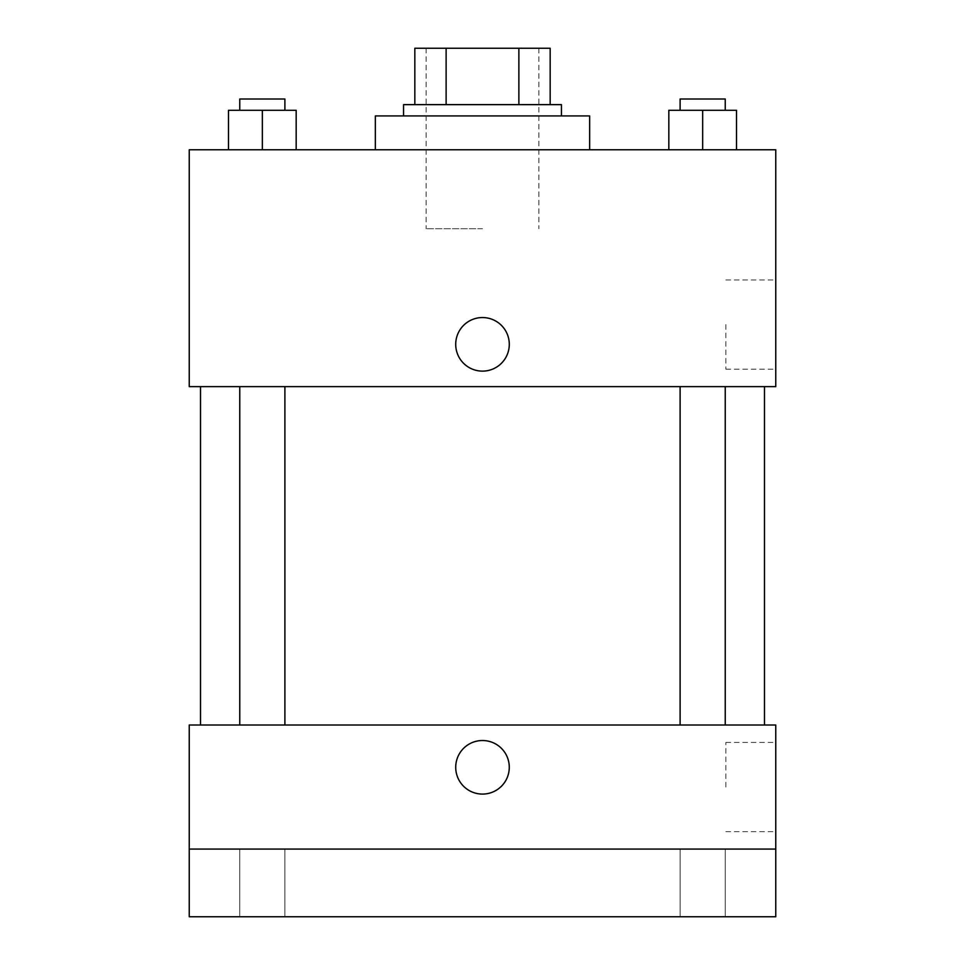 <?xml version="1.0" encoding="UTF-8"?>
<svg xmlns="http://www.w3.org/2000/svg" width="965" height="965" viewBox="0 0 965 965"><rect width="100%" height="100%" fill="white"/><g stroke="black" fill="none" stroke-linecap="round" stroke-linejoin="round"><path stroke-width="0.72" stroke-dasharray="4.83 3.62" d="M482.5 228.717L426.108 228.717L482.5 228.717M482.5 48.25L426.108 48.25L482.5 48.25M518.881 104.642L518.881 48.25L550.171 48.25L550.171 104.642L446.119 104.642L550.171 104.642M518.881 48.25L414.829 48.25M446.119 104.642L414.829 104.642L446.119 104.642L446.119 48.25M561.449 104.642L403.551 104.642M403.551 115.921L561.449 115.921L403.551 115.921M375.349 115.921L589.651 115.921M482.5 149.768L375.349 149.768L482.5 149.768M228.488 149.768L296.171 149.768L228.488 149.768L296.171 149.768L228.488 149.768L296.171 149.768L262.335 149.768L262.335 110.287L228.488 110.287L284.892 110.287L228.488 110.287L228.488 149.768L262.335 149.768L228.488 149.768L228.488 110.287L228.488 149.768L296.171 149.768L262.335 149.768L262.335 110.287L296.171 110.287L239.766 110.287L296.171 110.287L296.171 149.768L296.171 110.287M668.829 149.768L736.512 149.768L668.829 149.768L736.512 149.768L668.829 149.768L736.512 149.768L702.665 149.768L702.665 110.287L668.829 110.287L725.234 110.287L668.829 110.287L668.829 149.768L702.665 149.768L668.829 149.768L668.829 110.287L668.829 149.768L736.512 149.768L702.665 149.768L702.665 110.287L736.512 110.287L680.108 110.287L736.512 110.287L736.512 149.768L736.512 110.287M775.764 149.768L189.237 149.768L189.237 386.627L775.764 386.627L775.764 149.768M189.237 344.336L189.237 371.127L189.249 344.336M482.5 386.627L200.515 386.627L482.5 386.627M702.665 386.627L725.234 386.627L702.665 386.627M262.335 386.627L239.766 386.627L262.335 386.627M775.764 324.59L775.764 369.209L775.764 324.59M482.5 317.545A26.791 26.791 0 0 0 459.304 357.726A26.791 26.791 0 0 0 505.696 357.726A26.791 26.791 0 0 0 482.5 317.545A26.791 26.791 0 0 0 459.304 357.726A26.791 26.791 0 0 0 505.696 357.726A26.791 26.791 0 0 0 482.5 317.545M482.5 371.127A26.791 26.791 0 0 1 459.304 330.935A26.791 26.791 0 0 1 505.696 330.935A26.791 26.791 0 0 1 482.5 371.127M725.861 324.59L725.861 369.209L725.861 324.59M482.5 725.005L200.515 725.005L482.5 725.005M702.665 725.005L725.234 725.005L702.665 725.005M262.335 725.005L239.766 725.005L262.335 725.005M775.764 725.005L189.237 725.005L189.237 849.079L775.764 849.079L775.764 725.005M775.764 849.079L775.764 916.75L189.237 916.75L189.237 849.079L775.764 849.079L189.237 849.079M189.237 767.296L189.237 740.505L189.249 767.296M775.764 787.042L775.764 742.423L775.764 787.042M482.5 740.505A26.791 26.791 0 0 0 459.304 780.685A26.791 26.791 0 0 0 505.696 780.685A26.791 26.791 0 0 0 482.5 740.505A26.791 26.791 0 0 0 459.304 780.685A26.791 26.791 0 0 0 505.696 780.685A26.791 26.791 0 0 0 482.5 740.505M482.5 794.086A26.791 26.791 0 0 1 459.304 753.906A26.791 26.791 0 0 1 505.696 753.906A26.791 26.791 0 0 1 482.5 794.086M725.861 787.042L725.861 742.423L725.861 787.042M284.892 849.079L239.766 849.079L284.892 849.079L239.766 849.079L284.892 849.079L284.892 916.75L239.766 916.75L284.892 916.75L239.766 916.75L284.892 916.75L284.892 849.079M725.234 849.079L680.108 849.079L725.234 849.079L680.108 849.079L725.234 849.079L725.234 916.75L680.108 916.75L725.234 916.75L680.108 916.75L725.234 916.75L725.234 849.079M680.108 110.287L680.108 99.009L725.234 99.009L680.108 99.009L725.234 99.009L725.234 110.287M702.665 149.768L702.665 110.287M239.766 110.287L239.766 99.009L284.892 99.009L239.766 99.009L284.892 99.009L284.892 110.287M262.335 149.768L262.335 110.287M426.108 48.25L426.108 228.717M538.892 48.25L538.892 228.717M725.861 369.209L775.764 369.209M725.861 279.971L775.764 279.971M284.892 725.005L284.892 386.627M239.766 725.005L239.766 386.627M725.234 725.005L725.234 386.627M680.108 725.005L680.108 386.627M725.861 831.649L775.764 831.649M725.861 742.423L775.764 742.423M239.766 849.079L239.766 916.75L239.766 849.079M680.108 849.079L680.108 916.75L680.108 849.079"/><path stroke-width="1.45" d="M446.119 104.642L446.119 48.25L414.829 48.25L414.829 104.642L414.829 48.25M446.119 48.25L550.171 48.25L550.171 104.642M518.881 104.642L518.881 48.25M403.551 115.921L403.551 104.642L561.449 104.642L561.449 115.921M589.651 149.768L589.651 115.921L375.349 115.921L375.349 149.768M189.237 149.768L775.764 149.768L775.764 386.627L189.237 386.627L189.237 149.768M482.5 371.127A26.791 26.791 0 0 1 459.304 330.935A26.791 26.791 0 0 1 505.696 330.935A26.791 26.791 0 0 1 482.5 371.127M189.237 725.005L775.764 725.005L775.764 916.75L189.237 916.75L189.237 725.005M482.5 794.086A26.791 26.791 0 0 1 459.304 753.906A26.791 26.791 0 0 1 505.696 753.906A26.791 26.791 0 0 1 482.5 794.086M189.237 849.079L775.764 849.079M668.829 149.768L668.829 110.287L736.512 110.287L736.512 149.768L736.512 110.287M702.665 149.768L702.665 110.287M725.234 110.287L725.234 99.009L680.108 99.009L680.108 110.287M228.488 149.768L228.488 110.287L296.171 110.287L296.171 149.768L296.171 110.287M262.335 149.768L262.335 110.287M284.892 110.287L284.892 99.009L239.766 99.009L239.766 110.287M764.485 725.005L764.485 386.627M200.515 725.005L200.515 386.627M680.108 386.627L680.108 725.005M725.234 386.627L725.234 725.005M284.892 725.005L284.892 386.627M239.766 725.005L239.766 386.627"/></g></svg>

